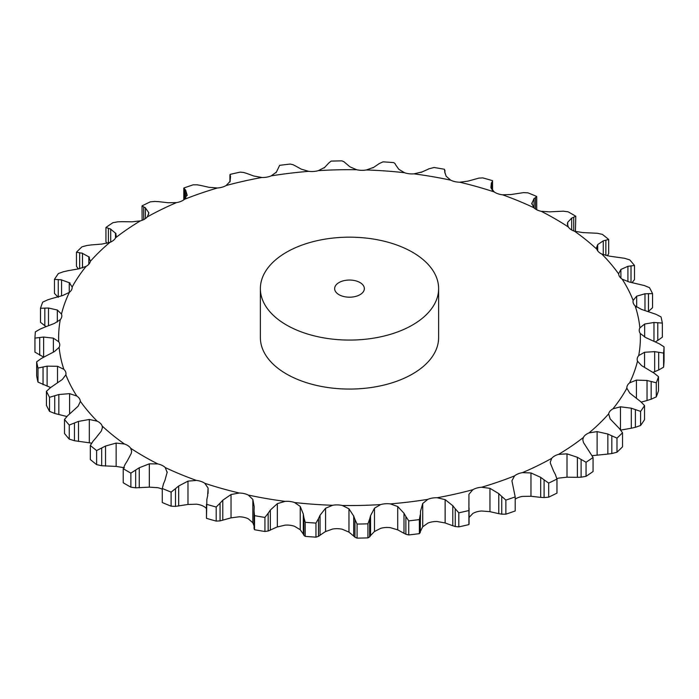 <?xml version="1.0" encoding="UTF-8"?>
<svg xmlns="http://www.w3.org/2000/svg" width="699" height="699" viewBox="0 0 699 699"><rect width="100%" height="100%" fill="white"/><g stroke="black" fill="none" stroke-linecap="round" stroke-linejoin="round"><path stroke-width="1.05" d="M586.059 476.307L586.059 462.24L581.114 459.444L581.114 477.19L586.059 476.307A314.637 181.653 0 0 0 593.067 471.528L593.067 457.461L583.508 442.598L582.809 439.828L583.377 437.469A14.574 8.414 0 0 1 585.517 434.909A14.574 8.414 0 0 1 589.021 432.899A290.88 167.935 0 0 0 608.654 413.878A14.574 8.414 0 0 1 610.035 411.152A14.574 8.414 0 0 1 612.918 408.845A290.88 167.935 0 0 0 626.854 388.216A14.574 8.414 0 0 1 626.837 387.788A14.574 8.414 0 0 1 627.449 385.385A14.574 8.414 0 0 1 629.633 382.834A290.88 167.935 0 0 0 637.505 361.165A14.574 8.414 0 0 1 637.165 359.365A14.574 8.414 0 0 1 637.278 358.325A14.574 8.414 0 0 1 638.703 355.599A290.88 167.935 0 0 0 640.284 333.475A14.574 8.414 0 0 1 639.253 330.697A14.574 8.414 0 0 1 639.244 330.347A14.574 8.414 0 0 1 639.882 327.875A290.88 167.935 0 0 0 635.146 305.9A14.574 8.414 0 0 1 633.329 303.252A14.574 8.414 0 0 1 633.023 301.531A14.574 8.414 0 0 1 633.145 300.413A290.88 167.935 0 0 0 622.206 279.189A14.574 8.414 0 0 1 619.664 276.752A14.574 8.414 0 0 1 618.676 273.964A290.88 167.935 0 0 0 601.83 254.069A14.574 8.414 0 0 1 598.624 251.911A14.574 8.414 0 0 1 596.859 249.255A290.88 167.935 0 0 0 574.569 231.238A14.574 8.414 0 0 1 570.795 229.403A14.574 8.414 0 0 1 568.296 226.957A290.88 167.935 0 0 0 541.175 211.299A14.574 8.414 0 0 1 536.928 209.849A14.574 8.414 0 0 1 533.756 207.673A290.88 167.935 0 0 0 502.546 194.803A14.574 8.414 0 0 1 497.95 193.78A14.574 8.414 0 0 1 494.202 191.937A290.88 167.935 0 0 0 459.75 182.212A14.574 8.414 0 0 1 454.918 181.635A14.574 8.414 0 0 1 450.698 180.167A290.88 167.935 0 0 0 413.939 173.85A14.574 8.414 0 0 1 409.011 173.745A14.574 8.414 0 0 1 404.433 172.697A290.88 167.935 0 0 0 366.372 169.962A14.574 8.414 0 0 1 361.488 170.329A14.574 8.414 0 0 1 356.665 169.726A290.88 167.935 0 0 0 318.351 170.643A14.574 8.414 0 0 1 313.633 171.473A14.574 8.414 0 0 1 308.705 171.342A290.88 167.935 0 0 0 271.168 175.886A14.574 8.414 0 0 1 266.756 177.144A14.574 8.414 0 0 1 261.854 177.485A290.88 167.935 0 0 0 226.135 185.532A14.574 8.414 0 0 1 222.133 187.192A14.574 8.414 0 0 1 217.398 187.996A290.88 167.935 0 0 0 184.457 199.329A14.574 8.414 0 0 1 180.989 201.356A14.574 8.414 0 0 1 176.55 202.588A290.88 167.935 0 0 0 147.288 216.9A14.574 8.414 0 0 1 144.44 219.224A14.574 8.414 0 0 1 140.412 220.867A290.88 167.935 0 0 0 115.623 237.765A14.574 8.414 0 0 1 113.483 240.325A14.574 8.414 0 0 1 109.979 242.326A290.88 167.935 0 0 0 90.346 261.347A14.574 8.414 0 0 1 88.965 264.082A14.574 8.414 0 0 1 86.082 266.389A290.88 167.935 0 0 0 72.146 287.018A14.574 8.414 0 0 1 72.163 287.438A14.574 8.414 0 0 1 71.551 289.84A14.574 8.414 0 0 1 69.367 292.392A290.88 167.935 0 0 0 61.495 314.061A14.574 8.414 0 0 1 61.835 315.861A14.574 8.414 0 0 1 61.722 316.909A14.574 8.414 0 0 1 60.297 319.626A290.88 167.935 0 0 0 58.716 341.75A14.574 8.414 0 0 1 59.747 344.537A14.574 8.414 0 0 1 59.756 344.878A14.574 8.414 0 0 1 59.118 347.359A290.88 167.935 0 0 0 63.854 369.325A14.574 8.414 0 0 1 65.671 371.973A14.574 8.414 0 0 1 65.977 373.703A14.574 8.414 0 0 1 65.855 374.821A290.88 167.935 0 0 0 76.794 396.036A14.574 8.414 0 0 1 79.337 398.474A14.574 8.414 0 0 1 80.324 401.27A290.88 167.935 0 0 0 97.17 421.156A14.574 8.414 0 0 1 100.376 423.323A14.574 8.414 0 0 1 102.141 425.979A290.88 167.935 0 0 0 124.431 443.996A14.574 8.414 0 0 1 128.205 445.822A14.574 8.414 0 0 1 130.704 448.277A290.88 167.935 0 0 0 143.819 456.36A290.88 167.935 0 0 0 157.825 463.935A14.574 8.414 0 0 1 162.072 465.377A14.574 8.414 0 0 1 165.244 467.561A290.88 167.935 0 0 0 196.454 480.423A14.574 8.414 0 0 1 201.05 481.445A14.574 8.414 0 0 1 204.798 483.297A290.88 167.935 0 0 0 239.25 493.022A14.574 8.414 0 0 1 244.082 493.59A14.574 8.414 0 0 1 248.302 495.058A290.88 167.935 0 0 0 285.061 501.375A14.574 8.414 0 0 1 289.989 501.48A14.574 8.414 0 0 1 294.567 502.529A290.88 167.935 0 0 0 332.628 505.272A14.574 8.414 0 0 1 337.512 504.905A14.574 8.414 0 0 1 342.335 505.499A290.88 167.935 0 0 0 380.649 504.582A14.574 8.414 0 0 1 385.367 503.761A14.574 8.414 0 0 1 390.295 503.892A290.88 167.935 0 0 0 427.832 499.348A14.574 8.414 0 0 1 432.244 498.081A14.574 8.414 0 0 1 437.146 497.749A290.88 167.935 0 0 0 472.865 489.702A14.574 8.414 0 0 1 476.867 488.033A14.574 8.414 0 0 1 481.602 487.238A290.88 167.935 0 0 0 514.543 475.897A14.574 8.414 0 0 1 518.011 473.878A14.574 8.414 0 0 1 522.45 472.638A290.88 167.935 0 0 0 551.712 458.334A14.574 8.414 0 0 1 554.56 456.01A14.574 8.414 0 0 1 558.588 454.367A290.88 167.935 0 0 0 583.377 437.469M577.007 477.33L581.489 477.155M581.489 459.68L577.007 457.094M586.059 462.24A314.637 181.653 0 0 0 593.067 457.461M556.876 478.693A14.574 8.414 0 0 1 558.588 478.133L567.003 477.181L577.383 477.33L577.383 457.295L567.003 453.852L558.588 454.367M438.623 288.617L438.623 337.617A89.123 51.455 180 0 1 383.602 385.149A89.123 51.455 180 0 1 286.485 374A89.123 51.455 180 0 1 260.377 337.617L260.377 288.617A89.123 51.455 0 0 0 286.485 325A89.123 51.455 0 0 0 383.602 336.158A89.123 51.455 0 0 0 438.623 288.617A89.123 51.455 0 0 0 349.5 237.171A89.123 51.455 0 0 0 260.377 288.617M530.96 496.264L530.96 472.943L540.685 477.347L540.685 497.382L530.96 496.264L522.45 496.412A14.574 8.414 0 0 0 518.011 497.644A14.574 8.414 0 0 0 515.198 499.173M489.964 511.668L489.964 488.339L498.78 493.634L498.78 513.669L489.964 511.668L481.602 511.004A14.574 8.414 0 0 0 476.867 511.808A14.574 8.414 0 0 0 472.865 513.468L468.942 517.601M445.141 522.966L445.141 499.636L452.795 505.718L452.795 525.753L445.141 522.966L437.146 521.515A14.574 8.414 0 0 0 432.244 521.856A14.574 8.414 0 0 0 427.832 523.114L422.712 526.819L422.712 503.498L427.832 499.348M397.714 529.842L397.714 506.522L403.996 513.267L403.996 533.302L397.714 529.842L390.295 527.658A14.574 8.414 0 0 0 385.367 527.527A14.574 8.414 0 0 0 380.649 528.357L374.489 531.52L374.489 508.19L380.649 504.582M348.967 532.122L348.967 508.802L353.711 516.072L353.711 536.107L348.967 532.122L342.335 529.274A14.574 8.414 0 0 0 337.512 528.671A14.574 8.414 0 0 0 332.628 529.038L325.577 531.563L325.577 508.243L332.628 505.272M300.229 529.746L300.229 506.417L303.305 514.062L303.305 534.097L300.229 529.746L294.567 526.303A14.574 8.414 0 0 0 289.989 525.255A14.574 8.414 0 0 0 285.061 525.15L277.328 526.967L277.328 503.647L285.061 501.375M254.069 525.989L252.846 522.765L248.302 518.833A14.574 8.414 0 0 0 244.082 517.365A14.574 8.414 0 0 0 239.25 516.788L231.037 517.854L231.037 494.525L239.25 493.022M206.441 508.461L204.798 507.063A14.574 8.414 0 0 0 201.05 505.22A14.574 8.414 0 0 0 196.454 504.197L187.987 504.46L187.987 481.13L196.454 480.423M162.282 489.256A14.574 8.414 0 0 0 162.072 489.151A14.574 8.414 0 0 0 157.825 487.701L149.341 487.151L149.341 463.83L157.825 463.935M553.564 471.047L550.454 463.411L550.296 462.056L551.712 458.334M592.245 455.669L607.859 454.07L607.859 434.035L597.112 431.606L589.021 432.899M556.963 479.042A314.637 181.653 0 0 1 548.68 483.088L544.084 479.837L544.084 497.574L548.68 497.155A314.637 181.653 0 0 0 556.963 493.11L556.963 479.042L555.294 474.35M555.469 474.7L553.39 470.733M530.96 472.943L522.45 472.638M544.425 480.099L540.344 477.111M622.529 432.751A314.637 181.653 0 0 1 616.981 438.133L611.826 435.818L611.826 453.555L616.981 452.201A314.637 181.653 0 0 0 622.529 446.818L622.529 432.751L619.349 428.531L610.183 418.937L608.654 413.878M612.228 436.01L607.466 433.869M505.875 500.1L505.875 514.167L501.742 514.167L501.742 496.43L505.875 500.1A314.637 181.653 0 0 0 515.198 496.893L511.913 480.79L514.543 475.897M620.467 430.121L631.293 428.234L631.293 408.19L620.467 406.801L612.918 408.845M489.964 488.339L481.602 487.238M502.039 496.727L498.483 493.372M644.548 405.577A314.637 181.653 0 0 1 640.599 411.405L635.391 409.588L635.391 427.325L640.599 425.473A314.637 181.653 0 0 0 644.548 419.645L644.548 405.577L640.73 401.68L629.747 393.056L626.854 388.216M635.793 409.745L630.882 408.067M468.942 505.648L468.942 494.28L472.865 489.702M641.228 402.1L647.038 400.518L647.038 380.474L636.431 380.107L629.633 382.834M468.942 494.28L468.907 510.532A314.637 181.653 0 0 1 458.806 512.813L455.25 508.767L455.25 526.513L458.806 526.88A314.637 181.653 0 0 0 468.907 524.6L468.942 523.429M445.141 499.636L437.146 497.749M455.495 509.09L452.55 505.429M658.51 376.674A314.637 181.653 0 0 1 656.282 382.807L651.145 381.479L651.145 399.225L656.282 396.875A314.637 181.653 0 0 0 658.51 390.741L658.51 376.674L654.168 373.179L641.673 365.673L637.505 361.165M651.555 381.602L646.627 380.396M652.918 372.349L654.675 371.685L654.675 351.641L644.565 352.261L638.703 355.599M420.256 514.787L419.365 519.584A314.637 181.653 0 0 1 408.749 520.869L405.874 516.526L405.874 534.263L408.749 534.945A314.637 181.653 0 0 0 419.365 533.652L420.256 532.524L420.51 511.266L422.712 503.498M397.714 506.522L390.295 503.892M406.058 516.867L403.804 512.952M664.05 346.844A314.637 181.653 0 0 1 663.604 353.1L658.676 352.261L658.676 369.998L663.604 367.167A314.637 181.653 0 0 0 664.05 360.911L664.05 346.844L659.288 343.786L645.623 337.53L640.284 333.475M659.078 352.34L654.273 351.597M653.976 341.182L653.976 322.475L644.653 324.03L639.882 327.875M369.64 519.139L367.919 523.813A314.637 181.653 0 0 1 357.084 524.067L354.961 519.488L354.961 537.225L357.084 538.134A314.637 181.653 0 0 0 367.919 537.88L369.64 536.876L369.64 519.139L370.566 515.67L374.489 508.19M348.967 508.802L342.335 505.499M355.083 519.846L353.58 515.748M662.346 323.104L657.776 322.72L657.776 340.457L662.346 337.171L662.346 323.104A314.637 181.653 0 0 0 661.009 316.892L655.959 314.297L641.49 309.395L635.146 305.9M658.161 322.763L653.591 322.466M644.976 310.356L644.976 293.772L636.693 296.166L633.145 300.413M318.482 518.614L315.965 523.088A314.637 181.653 0 0 1 305.21 522.31L303.89 517.566L303.89 535.303L305.21 536.378A314.637 181.653 0 0 0 315.965 537.155L318.482 536.351L318.482 518.614L320.046 515.268L325.577 508.243M300.229 506.417L294.567 502.529M303.951 517.933L303.244 513.73M652.56 293.641L648.471 293.667L648.471 311.404L652.56 307.709L652.56 293.641A314.637 181.653 0 0 0 649.467 287.639L644.277 285.533L629.406 282.038L622.206 279.189M648.821 293.676L644.627 293.798M627.912 281.653L627.912 266.319L620.895 269.447L618.667 273.693M268.163 513.241L264.93 517.435A314.637 181.653 0 0 1 254.541 515.652L254.069 511.284L254.069 528.689L254.541 529.72A314.637 181.653 0 0 0 264.93 531.502L268.163 530.978L268.163 513.241L270.338 510.069L277.328 503.647M254.174 506.618L252.846 499.436L248.302 495.058M254.06 511.187L254.174 506.958M601.83 254.069L609.677 256.192L624.548 258.281L629.747 259.879A314.637 181.653 0 0 1 634.509 265.506L631.005 265.9L631.005 282.291M631.311 265.873L627.606 266.38M603.263 254.681L603.263 240.858L597.697 244.589L596.57 247.612L596.859 249.255M206.86 499.427L206.458 518.335A314.637 181.653 0 0 0 216.201 521.087L220.063 520.895L220.063 503.158L222.78 500.222L231.037 494.525M206.458 518.335L206.458 504.267A314.637 181.653 0 0 0 216.201 507.02L220.063 503.158M207.62 495.941L208.092 488.051L204.798 483.297M206.782 499.794L207.699 495.608M574.569 231.238L582.852 232.584L597.322 233.265L602.381 234.375A314.637 181.653 0 0 1 608.68 239.477L605.858 240.168L605.858 255.484M606.12 240.115L603.001 240.945M571.686 229.962L571.686 218.088L567.728 222.273L567.343 224.029L568.296 226.957M187.987 504.46L175.493 506.373L175.493 488.636L171.106 492.105A314.637 181.653 0 0 1 162.282 488.47L163.531 483.708M175.493 488.636L178.682 485.988L187.987 481.13M164.955 480.327L167.227 471.965M167.192 472.559L165.244 467.561M163.391 484.058L165.095 480.003M541.175 211.299L549.659 211.849L563.324 211.177L568.121 211.823A314.637 181.653 0 0 1 575.784 216.244L573.722 217.179L573.722 230.923M573.923 217.101L571.485 218.202M534.045 207.944L534.045 198.63L531.773 203.592M531.808 204.091L531.808 203.112L533.756 207.673M125.278 464.084L123.216 468.68A314.637 181.653 0 0 0 127.017 470.916A314.637 181.653 0 0 0 130.879 473.109L139.25 467.762L149.341 463.83M535.469 209.027L535.469 197.555L536.718 196.463A314.637 181.653 0 0 0 527.894 192.828L523.507 192.627L511.013 194.54L502.546 194.803M535.609 197.468L533.905 198.761M127.314 460.868L131.272 453.398L131.657 451.327L130.704 448.277M125.077 464.424L127.515 460.562M491.38 188.913L491.38 183.016L490.908 187.629L494.202 191.937M124.431 467.762L116.148 466.416L116.148 443.087L124.431 443.996M492.559 190.539L492.542 180.665A314.637 181.653 0 0 0 482.799 177.913L478.937 178.105L467.963 181.146L459.75 182.212M492.218 181.731L491.301 183.155M492.542 180.665L492.14 190.067M93.142 441.095L90.32 445.455A314.637 181.653 0 0 0 96.619 450.558L105.54 446.032L116.148 443.087M95.737 438.098L101.303 431.091L102.43 427.639L102.141 425.979M92.88 441.41L95.999 437.819M444.835 172.251L446.154 176.235L450.698 180.167M91.613 443.175L89.323 442.808L89.323 419.479L97.17 421.156M444.931 173.011L444.459 169.28A314.637 181.653 0 0 0 434.07 167.498L428.662 168.887M429.361 168.669L420.973 172.435M421.672 172.033L413.939 173.85M444.94 170.338L444.826 171.805M67.995 415.363L64.491 419.426A314.637 181.653 0 0 0 69.253 425.053L78.498 421.392L89.323 419.479M71.088 412.637L78.105 406.233L80.333 401.532M67.689 415.652L71.394 412.384M395.695 164.903L398.771 169.254L404.433 172.697M69.594 413.913L69.594 393.642L76.794 396.036M395.11 163.697L393.79 162.622A314.637 181.653 0 0 0 383.035 161.845L378.954 163.697M379.505 163.417L372.864 167.9M373.423 167.437L366.372 169.962M395.049 163.592L395.756 165.034M50.529 387.596L46.44 391.291A314.637 181.653 0 0 0 49.533 397.294L58.838 394.524L69.594 393.642M54.024 385.184L62.307 379.505L65.855 374.821M50.179 387.849L54.373 384.966M345.289 162.893L350.033 166.878L356.665 169.726M57.51 382.903L57.51 366.285L63.854 369.325M344.039 161.775L341.916 160.866A314.637 181.653 0 0 0 331.081 161.12L328.434 163.295M328.827 162.972L324.118 167.996M324.511 167.48L318.351 170.643M343.917 161.679L345.42 163.016M41.224 358.543L36.654 361.829A314.637 181.653 0 0 0 37.991 368.041L47.113 366.154L57.51 366.285M45.024 356.481L54.347 351.649L59.118 347.359M40.839 358.762L45.409 356.298M295.004 165.698L301.286 169.158L308.705 171.342M53.377 352.182L53.377 338.15L58.716 341.75M293.126 164.737L290.251 164.055A314.637 181.653 0 0 0 279.635 165.348L278.49 167.699M278.709 167.341L276.07 172.723M276.288 172.181L271.168 175.886M292.942 164.658L295.196 165.812M40.324 329.002L35.396 331.833A314.637 181.653 0 0 0 34.95 338.089L43.635 337.049L53.377 338.15M44.325 327.315L54.435 323.41L60.297 319.626M39.922 329.185L44.727 327.167M246.205 173.247L253.859 176.034L261.854 177.485M57.327 322.003L57.327 310.007L61.495 314.061M243.75 172.487L240.194 172.12A314.637 181.653 0 0 0 230.093 174.4L230.487 176.786M230.093 174.4L230.058 181.399L226.135 185.532M230.53 176.419L230.015 181.95M243.505 172.435L246.45 173.335M47.855 299.775L42.718 302.125A314.637 181.653 0 0 0 40.49 308.259L48.493 308.023L57.327 310.007M51.962 298.482L62.569 295.572L69.367 292.392M47.445 299.923L52.373 298.368M200.22 185.331L209.036 187.332L217.398 187.996M69.253 292.488L69.253 282.614L72.146 287.018M197.258 184.833L193.125 184.833A314.637 181.653 0 0 0 183.802 188.04L185.724 190.32L185.724 198.07M185.593 189.953L187.227 195.432M187.087 194.881L184.457 199.329M196.961 184.798L200.517 185.392M63.609 271.675L58.401 273.527A314.637 181.653 0 0 0 54.452 279.355L61.573 279.845L61.573 295.852M60.804 279.661L70.014 282.981M67.707 270.766L78.533 268.879L86.082 266.389M63.207 271.78L68.118 270.696M158.315 201.618L168.04 202.736L176.55 202.588M88.817 264.248L88.817 256.743L90.346 261.347M154.916 201.426L150.32 201.845A314.637 181.653 0 0 0 142.037 205.89L145.436 207.918L145.436 218.586M145.13 207.577L148.861 212.793M148.546 214.541L148.546 212.269L148.704 213.378L147.288 216.9M154.575 201.426L158.656 201.653M87.174 245.445L82.019 246.799A314.637 181.653 0 0 0 76.471 252.182L82.499 253.3L82.499 267.918M81.87 253.047L89.446 257.171M91.141 244.93L101.888 244.073L109.979 242.326M86.772 245.515L91.534 244.895M121.617 221.67L131.997 221.819L140.412 220.867M115.492 238.018L115.492 233.073L116.191 235.467L115.623 237.765M117.886 221.81L112.941 222.693A314.637 181.653 0 0 0 105.933 227.472L110.713 229.097L110.713 242.011M110.232 228.8L115.964 233.562M117.511 221.845L121.993 221.67M540.344 497.347L544.425 497.574M607.466 454.105L612.228 453.485M505.875 514.167A314.637 181.653 0 0 0 515.198 510.96L515.198 496.893M498.483 513.608L502.039 514.202M630.882 428.304L635.793 427.22M452.55 525.665L455.495 526.565M646.627 400.632L651.555 399.077M422.93 526.277L420.291 531.659M420.51 511.266L420.256 532.524M403.804 533.188L406.058 534.342M654.273 371.833L659.078 369.815M374.882 531.004L370.173 536.028M370.566 515.67L370.566 535.705L369.64 536.876M353.58 535.984L355.083 537.321M655.26 341.855L657.776 340.457M326.136 531.1L319.495 535.583M320.046 515.268L320.046 535.303L318.482 536.351M303.244 533.966L303.951 535.408M278.027 526.565L269.639 530.331M270.338 510.069L270.338 530.113L268.163 530.978M632.158 282.492L634.509 279.574L634.509 265.506M231.037 517.854L220.063 520.895M607.387 255.825L608.68 253.545L608.68 239.477M175.493 506.373L171.106 506.172A314.637 181.653 0 0 1 162.282 502.537L162.282 488.47M575.382 231.491L575.784 216.244M149.341 487.151L135.676 487.823L130.879 487.177A314.637 181.653 0 0 1 127.017 484.984A314.637 181.653 0 0 1 123.216 482.756L123.216 468.68M116.148 466.416L101.678 465.735L96.619 464.625A314.637 181.653 0 0 1 90.32 459.523L90.32 445.455M89.323 442.808L74.452 440.719L69.253 439.121A314.637 181.653 0 0 1 64.491 433.494L64.491 419.426M66.842 416.508L54.723 413.467L49.533 411.362A314.637 181.653 0 0 1 46.44 405.359L46.44 391.291M50.616 387.526L37.991 382.108A314.637 181.653 0 0 1 36.654 375.896L36.654 361.829M43.74 357.145L34.95 352.156L34.95 338.089M46.082 326.651L40.49 322.326L40.49 308.259M58.27 297.32L54.452 293.423L54.452 279.355M142.124 220.307L142.037 205.89M78.305 268.923L76.471 266.249L76.471 252.182M106.755 243.331L105.933 241.539L105.933 227.472M548.68 483.088L548.68 497.155M616.981 438.133L616.981 452.201M640.599 411.405L640.599 425.473M458.806 512.813L458.806 526.88M468.907 510.532L468.907 524.6M656.282 382.807L656.282 396.875M408.749 520.869L408.749 534.945M419.365 519.584L419.365 533.652M663.604 353.1L663.604 367.167M357.084 524.067L357.084 538.134M367.919 523.813L367.919 537.88M305.21 522.31L305.21 536.378M315.965 523.088L315.965 537.155M254.541 515.652L254.541 529.72M264.93 517.435L264.93 531.502M222.78 520.257L222.78 500.222M216.201 507.02L216.201 521.087M178.682 506.024L178.682 485.988M171.106 492.105L171.106 506.172M139.25 487.797L139.25 467.762M135.676 487.823L135.676 470.086M130.879 473.109L130.879 487.177M536.718 196.463L536.718 209.744M105.54 466.067L105.54 446.032M96.619 450.558L96.619 464.625M101.678 465.735L101.678 447.998M78.498 441.427L78.498 421.392M69.253 425.053L69.253 439.121M74.452 440.719L74.452 422.982M58.838 414.559L58.838 394.524M49.533 397.294L49.533 411.362M54.723 413.467L54.723 395.721M47.113 386.189L47.113 366.154M37.991 368.041L37.991 382.108M43.041 384.703L43.041 366.958M43.635 357.093L43.635 337.049M39.712 355.214L39.712 337.477M48.493 325.734L48.493 308.023M44.832 325.821L44.832 308.084M183.802 188.04L183.802 199.827M184.632 199.18L184.632 189.176M58.27 296.76L58.27 279.574M143.706 219.617L143.706 206.913M79.651 268.661L79.651 252.732M108.389 242.894L108.389 228.293M338.998 294.681A14.854 8.571 0 0 0 355.188 296.542A14.854 8.571 0 0 0 364.354 288.617A14.854 8.571 0 0 0 349.5 280.046A14.854 8.571 0 0 0 334.646 288.617A14.854 8.571 0 0 0 338.998 294.681M567.003 477.181L567.003 453.852M597.112 454.927L597.112 431.606M620.467 429.789L620.467 406.801M636.431 398.229L636.431 380.107M644.565 367.22L644.565 352.261M644.653 337.04L644.653 324.03M636.693 307.123L636.693 296.166M620.895 278.167L620.895 269.447M252.846 522.765L252.846 499.436M597.697 250.836L597.697 244.589M208.092 493.389L208.092 488.051M567.728 225.891L567.728 222.273M444.922 172.976L444.922 170.442M469.073 507.928L469.073 524.023M229.927 174.977L229.927 181.714"/></g></svg>
